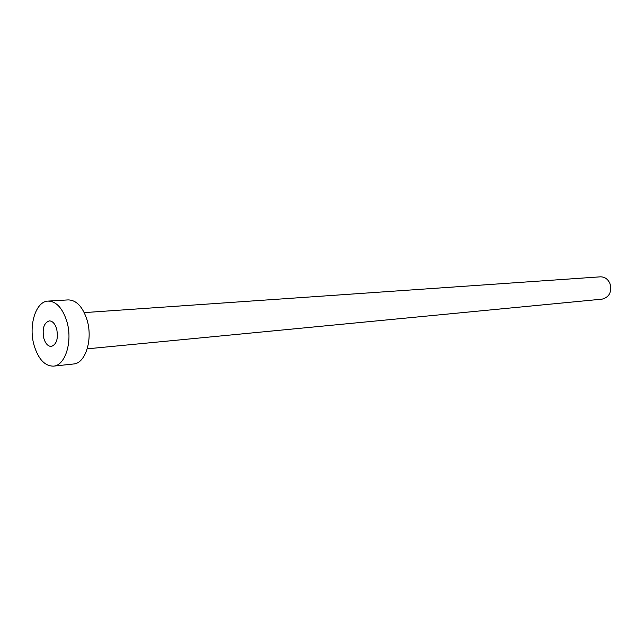 <?xml version="1.0" encoding="UTF-8"?>
<svg xmlns="http://www.w3.org/2000/svg" width="643" height="643" viewBox="0 0 643 643"><rect width="100%" height="100%" fill="white"/><g stroke="black" fill="none" stroke-linecap="round" stroke-linejoin="round"><path stroke-width="0.96" d="M43.845 338.419C45.532 343.732 48.032 346.408 51.352 346.432C56.68 344.383 58.449 338.523 56.656 328.846C54.96 323.598 52.493 320.937 49.238 320.881C43.861 322.899 42.06 328.742 43.845 338.419M84.249 312.611L600.321 276.836C604.685 276.787 607.892 279.022 609.95 283.531C611.983 291.898 609.395 297.098 602.169 299.14L87.247 348.827M48.08 301.093L68.222 299.903C76.429 300.104 82.69 306.719 86.99 319.772C93.106 339.247 85.511 363.512 73.535 363.994L53.473 366.14C44.897 366.132 38.467 359.3 34.175 345.637C28.228 325.929 35.711 301.213 48.08 301.093C56.254 301.302 62.492 308.029 66.8 321.275C72.916 341.055 65.393 365.666 53.473 366.14"/></g></svg>
